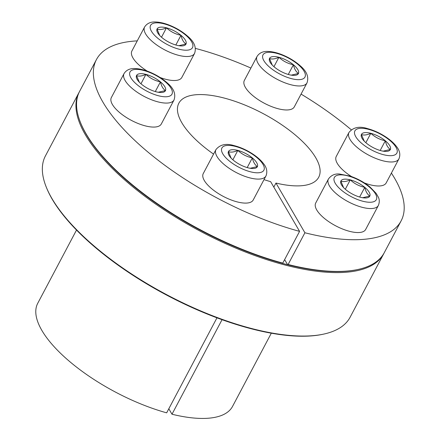 <?xml version="1.0" encoding="UTF-8"?>
<svg xmlns="http://www.w3.org/2000/svg" width="440" height="440" viewBox="0 0 440 440"><rect width="100%" height="100%" fill="white"/><g stroke="black" fill="none" stroke-linecap="round" stroke-linejoin="round"><path stroke-width="0.66" d="M273.818 187.121L275.968 183.056A79.123 30.256 27.9 0 0 318.703 177.249A79.123 30.256 27.9 0 0 262.933 113.493A79.123 30.256 27.9 0 0 178.855 103.202A79.123 30.256 27.9 0 0 213.565 154.115M264.006 179.619A79.123 30.256 27.9 0 0 270.639 181.66L299.58 231.369L282.777 263.098L282.255 263.296A171.666 65.637 27.9 0 0 287.584 264.693L288.107 264.495L304.909 232.766A172.376 65.907 27.9 0 0 401.115 220.886A172.376 65.907 27.9 0 0 391.391 173.096M76.516 230.054L37.752 303.264A110.209 42.141 27.9 0 0 166.661 412.836L216.964 317.829M168.812 408.771L171.99 414.233L222.046 319.693M284.625 259.611L287.584 264.693A171.666 65.637 27.9 0 0 357.077 269.665L357.902 269.489A172.376 65.907 27.9 0 0 384.318 252.615L401.115 220.886M275.968 183.056L304.909 232.766M137.247 40.882A172.376 65.907 27.9 0 0 96.443 59.571L79.64 91.3A172.376 65.907 27.9 0 0 80.531 122.634L80.85 123.409A171.666 65.637 27.9 0 0 282.255 263.296M288.107 264.495A172.376 65.907 27.9 0 0 357.902 269.489M80.531 122.634A172.376 65.907 27.9 0 0 282.777 263.098M351.252 129.767A172.376 65.907 27.9 0 0 301.065 94.1M250.905 68.062A172.376 65.907 27.9 0 0 195.443 48.411M96.443 59.571A172.376 65.907 27.9 0 0 146.432 150.794A172.376 65.907 27.9 0 0 299.58 231.369M79.343 91.878A172.376 65.907 27.9 0 0 79.029 92.45A172.376 65.907 27.9 0 0 131.18 185.482A172.376 65.907 27.9 0 0 287.507 265.65A172.376 65.907 27.9 0 0 383.708 253.77A172.376 65.907 27.9 0 0 384.005 253.187M79.029 92.45L45.43 155.909A172.376 65.907 27.9 0 0 46.321 187.242A172.376 65.907 27.9 0 0 166.925 294.817A172.376 65.907 27.9 0 0 323.692 334.103A172.376 65.907 27.9 0 0 350.108 317.229L383.708 253.77M46.321 187.242L46.64 188.023A171.666 65.637 27.9 0 0 166.749 295.158A171.666 65.637 27.9 0 0 322.867 334.279L323.692 334.103M171.99 414.233A110.209 42.141 27.9 0 0 232.546 406.401L271.31 333.19M362.632 197.731L369.837 196.037C367.439 194.497 365.75 191.598 364.777 187.341C359.243 186.208 354.409 183.716 350.284 179.861A16.313 6.237 -152.1 0 1 364.777 187.341A16.313 6.237 -152.1 0 1 369.837 196.037A16.313 6.237 -152.1 0 1 363.308 197.83A16.313 6.237 -152.1 0 1 360.404 197.247A16.313 6.237 -152.1 0 1 345.911 189.767A16.313 6.237 -152.1 0 1 343.195 187.181A16.313 6.237 -152.1 0 1 340.852 181.077A16.313 6.237 -152.1 0 1 350.284 179.861C346.412 181.621 343.272 182.023 340.852 181.077L343.53 187.501M359.639 197.038L364.777 187.341M378.361 205.469L365.657 229.471A28.259 10.807 -152.1 0 1 324.346 218.35A28.259 10.807 -152.1 0 1 315.711 203.022L328.416 179.025A28.259 10.807 -152.1 0 0 348.332 201.795A28.259 10.807 -152.1 0 0 378.361 205.469C380.369 200.475 378.395 197.472 378.439 197.357L376.184 193.391L369.996 187C364.172 182.276 357.616 178.668 350.328 176.165L339.581 174.037C334.939 173.541 331.216 175.208 328.416 179.025M345.307 189.255L350.284 179.861M250.162 168.273L257.389 166.579C254.991 165.044 253.303 162.146 252.329 157.889A16.313 6.237 -152.1 0 1 257.389 166.579A16.313 6.237 -152.1 0 1 250.861 168.377A16.313 6.237 -152.1 0 1 247.957 167.794A16.313 6.237 -152.1 0 1 233.464 160.314A16.313 6.237 -152.1 0 1 230.753 157.729A16.313 6.237 -152.1 0 1 228.404 151.619A16.313 6.237 -152.1 0 1 237.837 150.409A16.313 6.237 -152.1 0 1 252.329 157.889C246.769 156.739 241.94 154.248 237.837 150.409C233.987 152.163 230.841 152.565 228.404 151.619L231.083 158.043M232.865 159.803L237.837 150.409M266.046 175.747A28.259 10.807 -152.1 0 1 265.914 176.017L253.209 200.013A28.259 10.807 -152.1 0 1 223.52 196.521A28.259 10.807 -152.1 0 1 203.132 173.833A28.259 10.807 -152.1 0 1 203.264 173.569L215.969 149.567A28.259 10.807 -152.1 0 0 235.889 172.343A28.259 10.807 -152.1 0 0 265.914 176.017L266.167 175.5C267.498 171.479 266.668 167.596 263.676 163.851C261.245 160.6 257.873 157.504 253.567 154.55C247.22 150.271 240.669 147.274 233.915 145.563C226.056 143.193 220.077 144.529 215.969 149.567M247.198 167.585L252.329 157.889M158.257 92.252L165.489 90.563A16.313 6.237 -152.1 0 1 158.956 92.356A16.313 6.237 -152.1 0 1 156.057 91.773A16.313 6.237 -152.1 0 1 141.565 84.293A16.313 6.237 -152.1 0 1 138.847 81.708A16.313 6.237 -152.1 0 1 136.499 75.597A16.313 6.237 -152.1 0 1 145.931 74.388A16.313 6.237 -152.1 0 1 160.424 81.868A16.313 6.237 -152.1 0 1 165.489 90.563C163.081 89.007 161.392 86.108 160.424 81.868C154.891 80.734 150.062 78.238 145.931 74.388C142.082 76.142 138.936 76.549 136.499 75.597L139.364 82.269M155.293 91.564L160.424 81.868M140.96 83.782L145.931 74.388M174.014 99.996L161.304 123.992A28.259 10.807 -152.1 0 1 145.101 125.829A28.259 10.807 -152.1 0 1 119.73 112.651A28.259 10.807 -152.1 0 1 111.359 97.548L124.064 73.552C126.44 69.9 130.18 68.239 135.278 68.563C139.271 68.728 143.666 69.735 148.462 71.588C155.507 74.36 161.656 78.034 166.909 82.61C173.712 88.231 176.083 94.028 174.014 99.996A28.259 10.807 -152.1 0 1 157.806 101.833A28.259 10.807 -152.1 0 1 132.435 88.655A28.259 10.807 -152.1 0 1 124.064 73.552M176.6 45.21A16.313 6.237 -152.1 0 1 162.107 37.73A16.313 6.237 -152.1 0 1 159.39 35.145A16.313 6.237 -152.1 0 1 157.041 29.035A16.313 6.237 -152.1 0 1 166.474 27.825A16.313 6.237 -152.1 0 1 180.966 35.305A16.313 6.237 -152.1 0 1 186.027 44A16.313 6.237 -152.1 0 1 179.498 45.793A16.313 6.237 -152.1 0 1 176.6 45.21M161.502 37.219L166.474 27.825C162.624 29.579 159.478 29.986 157.041 29.035L159.72 35.464M178.822 45.694L186.027 44C183.629 42.46 181.946 39.562 180.966 35.305C175.434 34.172 170.605 31.675 166.474 27.825M175.835 45.001L180.966 35.305M194.557 53.433A28.259 10.807 -152.1 0 1 153.246 42.312A28.259 10.807 -152.1 0 1 144.606 26.989C146.982 23.337 150.722 21.675 155.821 22C159.814 22.165 164.208 23.172 169.004 25.025C176.049 27.797 182.198 31.471 187.451 36.047C194.255 41.668 196.625 47.465 194.557 53.433L181.847 77.429A28.259 10.807 -152.1 0 1 160.094 77.495M147.285 71.148A28.259 10.807 -152.1 0 1 140.536 66.308A28.259 10.807 -152.1 0 1 131.901 50.985L144.606 26.989M274.549 67.188A16.313 6.237 -152.1 0 1 271.838 64.603A16.313 6.237 -152.1 0 1 269.489 58.492A16.313 6.237 -152.1 0 1 278.922 57.277A16.313 6.237 -152.1 0 1 293.414 64.757A16.313 6.237 -152.1 0 1 298.474 73.453A16.313 6.237 -152.1 0 1 291.945 75.246A16.313 6.237 -152.1 0 1 289.041 74.668A16.313 6.237 -152.1 0 1 274.549 67.188M273.95 66.671L278.922 57.277C275.072 59.037 271.926 59.438 269.489 58.492L272.168 64.916M278.922 57.277C283.047 61.133 287.881 63.624 293.414 64.757L288.283 74.454M291.247 75.147L298.474 73.453C296.076 71.918 294.388 69.02 293.414 64.757M306.999 82.891L294.294 106.887A28.259 10.807 -152.1 0 1 264.605 103.395A28.259 10.807 -152.1 0 1 244.216 80.707A28.259 10.807 -152.1 0 1 244.349 80.443L257.054 56.441C259.43 52.789 263.164 51.128 268.268 51.458C272.261 51.617 276.656 52.624 281.452 54.478C288.497 57.25 294.646 60.924 299.899 65.5C306.702 71.126 309.073 76.923 306.999 82.891A28.259 10.807 -152.1 0 1 277.315 79.392A28.259 10.807 -152.1 0 1 256.927 56.711A28.259 10.807 -152.1 0 1 257.054 56.441M380.182 150.475L385.319 140.778C379.786 139.645 374.952 137.154 370.827 133.298C366.971 135.053 363.831 135.46 361.394 134.513A16.313 6.237 -152.1 0 1 370.827 133.298A16.313 6.237 -152.1 0 1 385.319 140.778A16.313 6.237 -152.1 0 1 390.379 149.474A16.313 6.237 -152.1 0 1 383.851 151.267A16.313 6.237 -152.1 0 1 380.947 150.684A16.313 6.237 -152.1 0 1 366.454 143.204A16.313 6.237 -152.1 0 1 363.737 140.619A16.313 6.237 -152.1 0 1 361.394 134.513L364.26 141.185M385.319 140.778C386.293 145.041 387.981 147.934 390.379 149.474L383.152 151.162M365.849 142.692L370.827 133.298M398.904 158.906C400.593 154.891 399.867 150.865 396.726 146.828C394.35 143.621 391.045 140.553 386.815 137.621C380.699 133.447 374.336 130.46 367.714 128.662C359.535 125.956 353.287 127.226 348.959 132.462A28.259 10.807 -152.1 0 0 368.874 155.232A28.259 10.807 -152.1 0 0 398.904 158.906L386.199 182.908A28.259 10.807 -152.1 0 1 369.991 184.74A28.259 10.807 -152.1 0 1 364.441 182.969M351.637 176.622A28.259 10.807 -152.1 0 1 336.254 156.459L348.959 132.462M369.067 186.791A23.738 9.075 -152.1 0 1 362.709 201.207A23.738 9.075 -152.1 0 1 334.257 177.672A23.738 9.075 -152.1 0 1 369.067 186.791M263.984 169.983A23.738 9.075 -152.1 0 1 229.174 160.864A23.738 9.075 -152.1 0 1 235.532 146.448A23.738 9.075 -152.1 0 1 263.984 169.983M158.356 95.728A23.738 9.075 -152.1 0 1 129.91 72.199A23.738 9.075 -152.1 0 1 164.714 81.318A23.738 9.075 -152.1 0 1 158.356 95.728M157.812 38.28A23.738 9.075 -152.1 0 1 164.175 23.87A23.738 9.075 -152.1 0 1 192.621 47.399A23.738 9.075 -152.1 0 1 157.812 38.28M262.895 55.088A23.738 9.075 -152.1 0 1 297.704 64.207A23.738 9.075 -152.1 0 1 291.346 78.623A23.738 9.075 -152.1 0 1 262.895 55.088M368.522 129.344A23.738 9.075 -152.1 0 1 396.974 152.878A23.738 9.075 -152.1 0 1 362.164 143.759A23.738 9.075 -152.1 0 1 368.522 129.344"/></g></svg>
